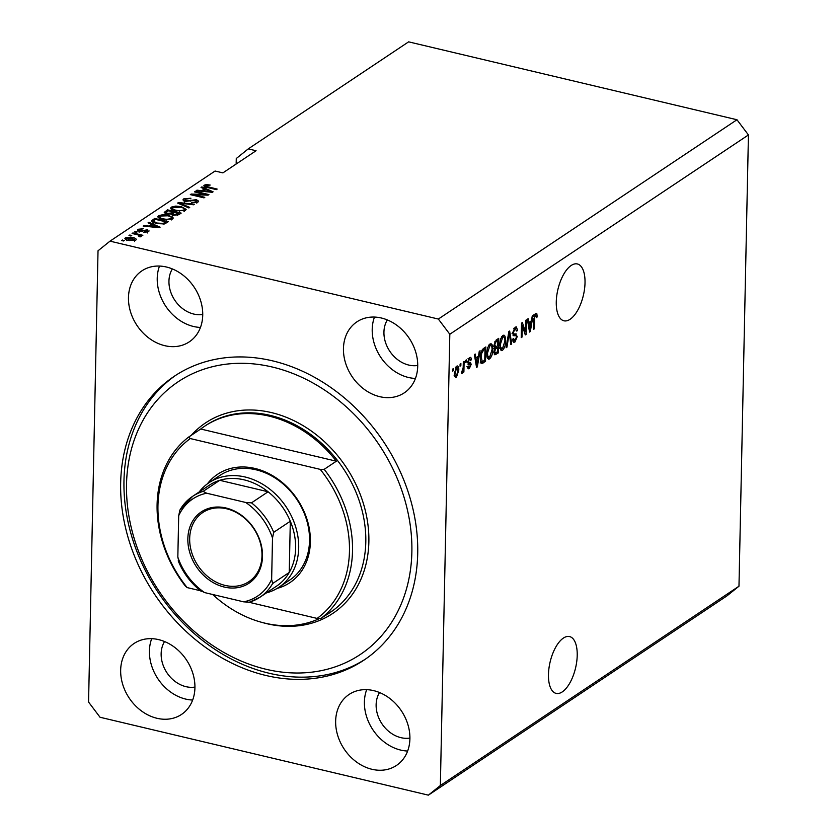 <?xml version="1.0" encoding="UTF-8"?>
<svg xmlns="http://www.w3.org/2000/svg" width="837" height="837" viewBox="0 0 837 837"><rect width="100%" height="100%" fill="white"/><g stroke="black" fill="none" stroke-linecap="round" stroke-linejoin="round"><path stroke-width="1.26" d="M562.276 691.896A29.201 13.068 103.3 0 0 576.735 661.607A29.201 13.068 103.3 0 0 569.589 636.57A29.201 13.068 103.3 0 0 563.406 638.076A29.201 13.068 103.3 0 0 548.946 668.355A29.201 13.068 103.3 0 0 556.103 693.392A29.201 13.068 103.3 0 0 562.276 691.896M570.081 319.295A29.201 13.068 103.3 0 0 584.54 289.006A29.201 13.068 103.3 0 0 577.394 263.969A29.201 13.068 103.3 0 0 571.211 265.465A29.201 13.068 103.3 0 0 556.751 295.754A29.201 13.068 103.3 0 0 563.908 320.791A29.201 13.068 103.3 0 0 570.081 319.295M166.427 267.013A42.677 34.39 -123.7 0 0 141.913 270.853A42.677 34.39 -123.7 0 0 130.52 311.835A42.677 34.39 -123.7 0 0 164.774 345.681A42.677 34.39 -123.7 0 0 189.288 341.841A42.677 34.39 -123.7 0 0 200.681 300.86A42.677 34.39 -123.7 0 0 166.427 267.013M159.501 266.061A42.677 34.39 -123.7 0 0 193.535 326.482A42.677 34.39 -123.7 0 0 200.461 327.434M158.622 639.625A42.677 34.39 -123.7 0 0 134.108 643.454A42.677 34.39 -123.7 0 0 122.715 684.436A42.677 34.39 -123.7 0 0 156.969 718.282A42.677 34.39 -123.7 0 0 181.483 714.453A42.677 34.39 -123.7 0 0 192.876 673.461A42.677 34.39 -123.7 0 0 158.622 639.625M151.696 638.673A42.677 34.39 -123.7 0 0 185.73 699.094A42.677 34.39 -123.7 0 0 192.656 700.046M373.605 690.619A42.677 34.39 -123.7 0 0 349.092 694.459A42.677 34.39 -123.7 0 0 337.698 735.441A42.677 34.39 -123.7 0 0 371.952 769.287A42.677 34.39 -123.7 0 0 396.466 765.447A42.677 34.39 -123.7 0 0 407.86 724.465A42.677 34.39 -123.7 0 0 373.605 690.619M366.679 689.667A42.677 34.39 -123.7 0 0 400.714 750.088A42.677 34.39 -123.7 0 0 407.64 751.04M381.41 318.018A42.677 34.39 -123.7 0 0 356.897 321.858A42.677 34.39 -123.7 0 0 345.503 362.839A42.677 34.39 -123.7 0 0 379.757 396.675A42.677 34.39 -123.7 0 0 404.271 392.846A42.677 34.39 -123.7 0 0 415.665 351.864A42.677 34.39 -123.7 0 0 381.41 318.018M374.484 317.066A42.677 34.39 -123.7 0 0 408.519 377.487A42.677 34.39 -123.7 0 0 415.445 378.439M272.485 360.831A170.706 137.571 -123.7 0 0 174.431 376.169A170.706 137.571 -123.7 0 0 128.867 540.106A170.706 137.571 -123.7 0 0 265.894 675.469A170.706 137.571 -123.7 0 0 363.949 660.131A170.706 137.571 -123.7 0 0 409.513 496.205A170.706 137.571 -123.7 0 0 272.485 360.831M387.332 319.933A29.201 23.53 -123.7 0 0 408.78 365.068A29.201 23.53 -123.7 0 0 417.726 365.476M379.527 692.534A29.201 23.53 -123.7 0 0 400.975 737.669A29.201 23.53 -123.7 0 0 409.921 738.077M164.544 641.54A29.201 23.53 -123.7 0 0 185.992 686.675A29.201 23.53 -123.7 0 0 194.937 687.072M172.349 268.928A29.201 23.53 -123.7 0 0 193.797 314.063A29.201 23.53 -123.7 0 0 202.742 314.471M248.254 148.881L256.07 150.733L222.893 172.882L215.078 171.03L110.003 241.15L98.023 250.786L88.565 702.055L100.032 717.257L428.377 795.15L726.997 595.85L738.977 586.214L748.435 134.945L736.968 119.743L408.623 41.85L248.254 148.881L236.275 158.517L236.149 164.031M525.406 331.912L525.646 320.372L526.452 319.839L526.149 334.329L525.291 334.894L522.267 325.53L522.026 337.081L521.221 337.614L521.524 323.124L522.382 322.548L525.406 331.912L524.244 331.64M515.278 333.932L517.276 336.516L514.954 341.988L513.792 342.312L512.662 339.247L513.468 338.525L514.954 340.314L516.481 337.018L516.251 335.721L513.719 335.721L512.589 333.063L515.121 327.215L516.345 326.869L517.611 330.374L516.795 331.107L515.017 328.951L513.395 332.477L514.012 333.994L516.241 333.921M513.918 328.261L515.874 328.721L513.782 328.659M512.234 340.073L514.954 340.314M516.251 335.721L512.945 335.145M506.113 347.7L508.854 331.588L509.681 331.033L511.689 343.976L510.863 344.53L509.273 332.969L506.95 347.146L506.113 347.7M502.775 335.449L503.968 335.145L505.014 336.202L505.694 340.649C505.694 344.896 504.617 348.119 502.462 350.326L501.29 350.619L499.553 344.917L500.453 339.184L502.775 335.449M489.907 344.038L491.089 343.735L492.146 344.792L492.826 349.238C492.826 353.486 491.748 356.708 489.593 358.906L488.421 359.209L486.684 353.507L487.584 347.773L489.907 344.038M478.502 356.112L479.266 351.331L480.103 350.776L477.32 366.909L476.546 367.433L474.37 354.595L475.207 354.041L475.793 357.912L478.502 356.112M452.608 371.157L452.65 369.096L453.455 368.552L453.413 370.624L452.608 371.157M738.977 586.214L440.356 785.514L449.814 334.245L438.347 319.043L110.003 241.15M748.435 134.945L449.814 334.245M456.73 366.187C458.237 365.727 458.927 367.066 458.781 370.205L456.5 377.1C455.004 377.571 454.324 376.273 454.449 373.197L456.73 366.187L457.567 365.968M454.972 376.744L456.5 377.1L455.652 377.32M460.047 366.198L460.088 364.126L460.894 363.593L460.852 365.654L460.047 366.198M463.196 367.443L463.311 361.982L464.116 361.438L463.897 371.984L463.091 372.517L463.123 370.833L462.139 373.344L461.386 373.281L463.196 367.443M461.407 373.166L462.139 373.344L461.386 373.281M465.581 362.505L465.623 360.433L466.429 359.9L466.387 361.971L465.581 362.505M469.536 357.64C470.666 356.991 471.283 357.692 471.388 359.743L470.582 360.465L469.452 359.178L468.375 361.511L468.542 362.337L470.404 362.411L471.189 364.336L469.348 368.531L467.569 366.742L468.385 366.02L469.348 367.045L470.384 365.078L467.569 362.306L469.536 357.64L470.457 357.368M468.061 358.55L470.017 359.01L468.406 358.927M467.569 362.107L469.285 362.421M467.799 368.165L469.348 368.531L468.406 368.782M466.889 366.732L469.348 367.045M470.143 364.377L468.207 364.367M481.673 363.342L482.122 363.446C480.815 362.829 480.26 360.925 480.448 357.765C480.396 353.559 481.432 350.462 483.545 348.474L485.837 346.947L485.533 361.438L481.871 363.425M494.74 348.579L493.882 345.765L496.32 339.948L498.706 338.357L498.402 352.848L494.887 354.815L493.956 352.22L494.803 348.59M531.485 320.749L532.248 315.967L533.085 315.403L530.313 331.546L529.528 332.069L527.362 319.232L528.189 318.677L528.775 322.548L531.485 320.749M535.649 313.519L536.831 313.729L537.218 316.92L536.412 317.642L535.575 315.235L534.749 316.867L534.393 328.826L533.587 329.359L533.797 319.525L535.649 313.519L536.831 313.729L535.722 313.467M533.964 314.681L535.921 315.141L534.519 314.984M736.968 119.743L438.347 319.043M205.327 194.456L194.435 191.872L195.241 191.338L208.926 194.582L208.068 195.157L193.902 194.749L204.803 197.333L203.998 197.867L190.313 194.623L191.181 194.048L205.327 194.456L205.316 195.073M185.259 199.29L186.034 200.89L196.402 199.708L198.631 201.162L197.909 202.094L191.443 202.711L196.276 201.738L195.565 200.231L185.27 201.435L182.926 199.886L183.732 198.861L190.941 198.223L185.259 199.29L184.653 202.052M196.256 202.784L196.821 201.068L196.779 203.129M188.88 207.953L177.643 203.088L178.469 202.533L194.466 204.228L193.64 204.783L179.704 203.161L189.717 207.398L188.88 207.953M171.386 207.095L175.812 206.08L181.294 206.676L186.17 209.386L185.416 210.432L175.32 210.809L171.198 209.114L170.633 208.12L171.386 207.095L171.344 209.166L172.432 208.643M158.517 215.684L162.943 214.67L168.425 215.266L173.301 217.976L172.548 219.022L162.451 219.399L158.329 217.704L157.764 216.71L158.517 215.684L158.475 217.756L159.564 217.233M151.466 224.253L148.055 222.83L148.892 222.276L160.097 227.172L159.312 227.695L143.158 226.095L143.995 225.54L148.756 226.053L151.466 224.253L151.434 225.718M123.499 240.983L121.543 240.522L124.305 240.449L123.499 240.983M128.532 240.449C125.466 239.821 124.431 238.922 125.435 237.76L132.748 237.541C135.761 238.179 136.755 239.068 135.74 240.209L128.532 240.449M124.891 238.503L125.435 237.76L125.404 239.298M136.285 239.476L135.74 240.209M130.938 236.024L128.982 235.563L129.787 235.019L131.744 235.49L130.938 236.024M137.258 234.705L132.1 233.481L132.905 232.937L142.855 235.302L140.459 235.459L141.275 236.515L139.988 236.892L138.869 236.358L139.591 236.034L139.151 235.281L137.258 234.705M139.58 236.693L139.151 235.281M136.368 232.393L134.412 231.933L135.217 231.399L137.174 231.859L136.368 232.393M139.517 229.652L140.02 230.719L141.097 230.813L147.438 229.84L148.484 231.703L143.807 232.257L147.04 231.389L146.831 230.426L139.455 231.315C137.477 230.761 137.048 230.091 138.147 229.275L143.263 228.763L139.517 229.652L139.099 232.194M137.53 230.081L138.147 229.275L138.115 230.824M149.101 230.928L148.484 231.703M147.019 232.288L146.831 230.426M156.31 223.573L151.434 221.083L154.625 218.447L168.3 221.69L164.638 223.908L156.31 223.573M166.783 213.969L164.24 212.462L167.494 209.857L181.179 213.1L178.773 214.701L173.207 215.308L171.208 214.052L166.783 213.969M204.458 188.89L201.047 187.467L201.884 186.902L213.09 191.799L212.305 192.322L196.151 190.731L196.988 190.177L201.748 190.69L204.458 188.89L204.427 190.355M204.228 186.442L204.259 185.165L206.436 184.579L210.192 185.061L205.818 185.563L206.048 186.348L217.17 189.078L216.364 189.612L207.074 187.415C204.333 186.902 203.391 186.149 204.259 185.165L203.768 185.814M205.818 185.563L206.028 187.143M428.377 795.15L440.356 785.514M122.338 240.711L122.348 239.989M125.874 239.581L126.544 239.351M132.738 238.283L132.748 237.541M134.611 240.177L135.27 240.46M134.328 240.753L134.621 239.455L134.579 241.527M129.222 240.606L129.243 239.895L134.338 239.853L131.953 238.085L126.837 238.116L126.523 240.575M126.837 238.116L129.243 239.895M129.777 235.741L129.787 235.019M132.895 233.669L132.905 232.937M139.737 236.641L140.438 236.808L140.459 235.459M135.207 232.121L135.217 231.399M139.999 231.42L140.02 230.719M141.087 231.546L141.097 230.813M147.417 230.719L147.438 229.84M144.424 232.351L144.435 231.671M148.871 223.176L148.892 222.276M143.985 226.178L143.995 225.54M148.745 226.649L148.756 226.053M156.048 226.241L152.805 224.808L150.629 226.262L158.287 227.089L156.048 226.241M150.618 226.827L150.629 226.262M152.229 222.087L152.344 219.974M152.292 222.035L153.234 221.418M154.594 219.911L154.625 218.447M165.904 221.847L155.42 219.367L153.244 221.198L157.136 223.04L163.173 223.427L165.904 221.847L165.872 223.312M164.512 223.95L164.544 222.757M163.163 224.211L163.173 223.427M157.115 223.761L157.136 223.04M154.081 222.945L154.102 222.046M162.933 215.329L162.943 214.67M168.404 215.998L168.425 215.266M171.501 218.331L172.61 218.98M170.926 219.692L171.512 217.85L171.47 219.922M166.72 220.026L166.73 219.378L170.947 218.645C171.993 217.411 170.874 216.459 167.599 215.789L160.118 216.061L159.532 218.896M163.288 219.576L163.299 218.865L166.73 219.378M160.118 216.061C159.093 217.264 160.149 218.206 163.299 218.865M165.192 213.435L166.05 212.86M167.463 211.322L167.494 209.857M171.826 214.795L172.548 214.314M178.741 214.722L178.773 213.257L174.682 212.295L172.6 213.801L172.506 216.04M173.772 215.423L173.793 214.711L178.773 213.257M172.6 213.801L173.793 214.711M173.05 213.383L173.081 211.907L168.289 210.778L166.082 212.399L166.019 214.607M167.567 214.126L167.578 213.425L171.606 212.901L173.081 211.907M166.082 212.399L167.578 213.425M166.061 213.77L166.082 212.661M175.801 206.739L175.812 206.08M181.273 207.409L181.294 206.676M184.37 209.742L185.479 210.39M183.795 211.102L184.381 209.271L184.339 211.332M179.589 211.437L179.599 210.788L183.816 210.056C184.862 208.821 183.742 207.869 180.468 207.199L172.997 207.471L172.401 210.307M176.157 210.987L176.168 210.275L179.599 210.788M172.997 207.471C171.962 208.675 173.029 209.616 176.168 210.275M178.459 203.433L178.469 202.533M179.683 203.966L179.704 203.161M183.69 200.849L183.732 198.861M183.753 200.88L184.695 200.42M186.023 201.581L186.034 200.89M196.392 200.524L196.402 199.708M196.81 201.895L197.699 202.23M192.05 202.836L192.071 202.135M195.23 192.06L195.241 191.338M193.881 195.471L193.902 194.749M191.16 194.822L191.181 194.048M201.863 187.802L201.884 186.902M196.967 190.815L196.988 190.177M201.738 191.286L201.748 190.69M209.041 190.867L205.787 189.444L203.611 190.899L211.269 191.725L209.041 190.867M203.6 191.464L203.611 190.899M206.415 185.343L206.436 184.579M204.207 187.226L206.383 186.651M452.629 370.435L453.413 370.624M456.447 366.397L456.72 367.474M457.975 370.006L458.781 370.205M455.495 375.572L454.826 376.42M456.552 375.583L457.975 370.739L456.678 367.705L455.255 372.559L456.552 375.583L454.104 375.248M454.481 372.371L455.255 372.559M455.652 367.464L457.169 367.579L455.223 367.119M460.068 365.476L460.852 365.654M463.102 371.795L463.897 371.984M465.592 361.783L466.387 361.971M469.222 357.87L469.4 358.864M470.436 359.512L471.388 359.743M467.642 361.333L468.375 361.511M469.002 362.442L469.233 363.865L471.189 364.336M468.343 367.077L467.705 367.83M468.197 363.907L469.975 364.336M476.975 357.127L476.881 357.671M476.42 366.7L477.32 366.909M474.893 357.702L475.793 357.912M475.688 357.891L475.008 358.341M477.383 362.683L478.199 357.985L476.023 359.429L476.964 365.664L477.383 362.683M476.347 357.545L478.199 357.985M476.211 365.487L476.964 365.664M475.154 359.23L476.023 359.429M483.838 348.276L483.828 348.903M483.681 360.998L485.533 361.438M482.656 361.584L480.166 362.986M484.759 360.276L484.989 349.175L483.608 350.096L481.641 353.496L481.254 357.242L482.311 361.626L484.759 360.276M483.179 348.747L484.989 349.175M480.658 361.239L482.311 361.626M480.469 357.064L481.254 357.242M480.919 353.329L481.641 353.496M482.248 349.772L483.608 350.096M490.001 343.986L492.146 344.792M490.189 344.331L490.587 345.472M492.02 349.05L492.826 349.238M488.672 357.409L487.636 358.445L489.593 358.906M489.624 357.221L492.02 349.751C492.135 346.602 491.424 345.262 489.875 345.733L487.49 353.015L487.762 356.06L489.624 357.221L486.82 356.97M486.768 355.83L487.762 356.06M486.705 352.827L487.49 353.015M488.63 345.43L490.733 345.503L488.777 345.043M496.707 339.686L496.697 340.314M496.571 346.466L496.55 347.083M496.55 352.408L498.402 352.848M495.525 352.994L494.154 353.915M495.609 347.01L493.548 348.516M497.628 351.686L497.722 347.365L495.504 348.977L494.761 351.446L495.263 353.026L497.628 351.686M495.828 346.916L497.722 347.365M494.018 351.278L494.761 351.446M494.772 348.799L495.504 348.977M497.753 345.671L497.858 340.586L495.483 342.354L494.688 345.221L496.268 346.654L497.753 345.671M496.027 340.157L497.858 340.586M493.338 346.57L496.268 346.654M493.924 345.032L494.688 345.221M494.573 342.145L495.483 342.354M494.96 341.339L496.268 341.653M502.87 335.396L505.014 336.202M503.058 335.742L503.455 336.882M504.889 340.46L505.694 340.649M501.541 348.82L500.505 349.856L502.462 350.326M502.493 348.631L504.889 341.161C505.004 338.012 504.292 336.673 502.744 337.144L500.359 344.425L500.631 347.47L502.493 348.631L499.689 348.38M499.637 347.24L500.631 347.47M499.584 344.237L500.359 344.425M501.499 336.84L503.602 336.924L501.645 336.453M510.758 343.756L511.689 343.976M508.645 332.823L509.273 332.969M506.228 346.978L506.95 347.146M515.215 327.152L515.602 328.659M516.732 330.176L517.611 330.374M512.642 332.299L513.395 332.477M514.943 333.973L515.31 335.375M516.45 336.317L517.276 336.516M514.023 340.502L512.997 341.517M512.997 341.527L514.954 341.988M514.295 335.25L513.091 335.114L514.295 335.25M525.019 334.057L526.149 334.329M521.482 325.331L522.267 325.53M521.242 336.892L522.026 337.081M529.957 321.764L529.873 322.308M529.402 331.337L530.313 331.546M527.885 322.339L528.775 322.548M528.67 322.527L527.99 322.977M530.365 327.319L531.181 322.611L529.005 324.065L529.947 330.301L530.365 327.319M529.34 322.182L531.181 322.611M529.204 330.123L529.947 330.301M528.137 323.856L529.005 324.065M535.115 314.001L535.241 314.984M536.391 316.721L537.218 316.92M534.027 316.689L534.749 316.867M533.608 328.638L534.393 328.826M207.325 483.901A65.14 52.49 56.3 0 1 254.961 468.458A65.14 52.49 56.3 0 1 309.251 528.283A65.14 52.49 56.3 0 1 277.078 588.432M278.888 587.292L289.728 580.062A62.89 50.68 -123.7 0 0 306.509 519.662A62.89 50.68 -123.7 0 0 256.028 469.787A62.89 50.68 -123.7 0 0 219.901 475.437L209.062 482.667A62.89 50.68 56.3 0 1 245.189 477.017A62.89 50.68 56.3 0 1 295.67 526.891A62.89 50.68 56.3 0 1 278.888 587.292A62.89 50.68 56.3 0 1 266.469 592.878M266.02 669.265A163.968 132.141 -123.7 0 0 411.867 552.001A163.968 132.141 -123.7 0 0 272.36 367.035A163.968 132.141 -123.7 0 0 126.523 484.309A163.968 132.141 -123.7 0 0 266.02 669.265M365.602 659.012A170.706 137.571 56.3 0 1 269.211 673.262A170.706 137.571 56.3 0 1 132.539 539.049A170.706 137.571 56.3 0 1 176.094 375.07M212.671 594.49A112.304 90.511 -123.7 0 0 264.806 623.126A112.304 90.511 -123.7 0 0 319.87 618.376M325.237 615.572A112.304 90.511 -123.7 0 0 329.318 613.04A112.304 90.511 -123.7 0 0 333.231 610.236L321.063 618.355L317.108 618.417A110.055 88.701 -123.7 0 0 320.236 469.379L190.302 438.557A110.055 88.701 -123.7 0 0 187.174 587.595L185.437 586.182A112.304 90.511 56.3 0 1 188.555 437.134L200.723 429.015A112.304 90.511 -123.7 0 1 204.636 426.221L205.745 425.478A112.304 90.511 -123.7 0 1 270.257 415.393A112.304 90.511 -123.7 0 1 360.402 504.449A112.304 90.511 -123.7 0 1 330.427 612.297L329.318 613.04M321.063 618.355A112.304 90.511 56.3 0 0 324.191 469.316L336.359 461.197A112.304 90.511 -123.7 0 0 269.148 416.125A112.304 90.511 -123.7 0 0 204.636 426.221M317.108 618.417L249.196 602.305M200.441 590.744L187.174 587.595M324.191 469.316L320.236 469.379M190.302 438.557L188.555 437.134M336.359 461.197L200.723 429.015M224.347 587.072A42.896 34.579 56.3 0 1 187.844 538.672A42.896 34.579 56.3 0 1 226 507.996A42.896 34.579 56.3 0 1 262.504 556.385A42.896 34.579 56.3 0 1 224.347 587.072M226.639 508.791A41.557 33.49 -123.7 0 0 202.763 512.526A41.557 33.49 -123.7 0 0 191.673 552.43A41.557 33.49 -123.7 0 0 225.027 585.387A41.557 33.49 -123.7 0 0 248.903 581.652A41.557 33.49 -123.7 0 0 259.993 541.748A41.557 33.49 -123.7 0 0 226.639 508.791M271.648 579.361L272.642 583.525A60.641 48.87 56.3 0 1 259.941 597.231L276.534 586.162A60.641 48.87 -123.7 0 0 289.236 572.456A60.641 48.87 -123.7 0 0 290.313 521.242A60.641 48.87 -123.7 0 0 268.081 491.769A60.641 48.87 -123.7 0 0 244.038 479.831A60.641 48.87 -123.7 0 0 219.733 480.302A60.641 48.87 -123.7 0 0 209.198 485.282L192.615 496.351A60.641 48.87 56.3 0 1 203.14 491.371L206.666 493.213A58.402 47.06 -123.7 0 0 178.7 515.707L177.831 557.107A58.402 47.06 -123.7 0 0 204.584 592.575L243.672 601.845A58.402 47.06 -123.7 0 0 271.648 579.361L272.506 537.961A58.402 47.06 -123.7 0 0 245.754 502.482L206.666 493.213M245.754 502.482L251.498 502.849L268.081 491.769L219.733 480.302L203.14 491.371M199.143 491.989A62.89 50.68 56.3 0 1 209.062 482.667M272.642 583.525L289.236 572.456L290.313 521.242L273.72 532.311L272.506 537.961M204.584 592.575L201.058 590.734M249.416 602.211L259.941 597.231A60.641 48.87 56.3 0 1 249.416 602.211L243.672 601.845M178.7 515.707L179.903 510.057A60.641 48.87 56.3 0 1 192.615 496.351L179.903 510.057M178.836 561.271L177.831 557.107M142.395 231.451L142.416 230.437M155.023 227.266L155.033 226.722M165.067 213.372L165.109 211.447M177.434 215.329L177.454 214.136M171.564 214.617L171.606 212.901M181.503 204.751L181.514 203.893M190.543 201.152L190.564 200.21M208.005 191.903L208.015 191.349M207.764 187.572L207.775 186.85M467.831 364.032L469.254 364.377M475.751 362.787L476.588 362.986M481.39 362.431L483.347 362.892M494.196 354.02L495.996 354.449M494.343 347.847L496.299 348.307M508.216 335.323L508.886 335.48M528.743 327.424L529.57 327.612M533.828 318.688L534.602 318.876M191.286 435.324A114.554 92.321 56.3 0 1 271.397 412.578A114.554 92.321 56.3 0 1 368.866 541.801A114.554 92.321 56.3 0 1 266.982 623.722A114.554 92.321 56.3 0 1 262.452 622.54M251.498 502.849A60.641 48.87 56.3 0 1 273.72 532.311M139.758 235.793L139.737 236.777M147.469 230.876L147.427 232.948M153.244 221.198L153.192 223.27M205.588 185.877L205.546 187.948M468.699 362.421L466.743 361.961M470.07 364.346L468.124 363.886M495.263 353.026L493.307 352.565M514.012 333.994L512.056 333.534M515.948 335.522L513.991 335.062M201.183 591.33C190.92 583.253 183.261 573.094 178.208 560.853"/></g></svg>
